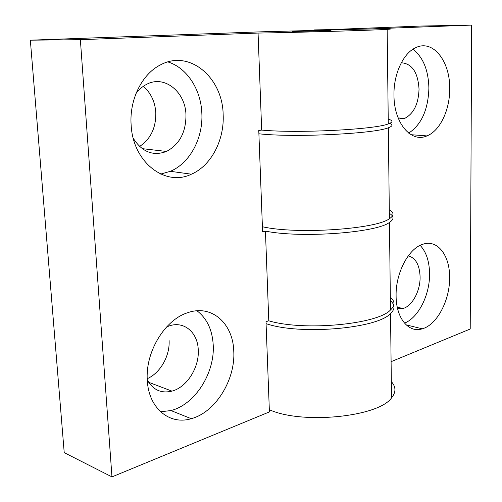 <?xml version="1.0" encoding="UTF-8"?>
<svg xmlns="http://www.w3.org/2000/svg" width="502" height="502" viewBox="0 0 502 502"><rect width="100%" height="100%" fill="white"/><g stroke="black" fill="none" stroke-linecap="round" stroke-linejoin="round"><path stroke-width="0.75" d="M408.289 255.832C415.694 257.965 419.628 264.993 420.099 276.903C420.369 290.884 412.261 306.082 402.987 308.517L397.615 308.724M401.305 62.769C412.06 63.572 417.971 72.382 419.038 89.187C418.486 103.901 413.748 113.615 404.813 118.334L398.588 119.043M393.97 95.135C393.875 123.103 411.182 143.164 426.913 135.91C439.965 130.903 449.874 110.026 449.704 88.835C450.263 61.52 433.132 39.137 415.901 47.596C403.395 52.917 393.537 73.907 393.97 95.135M408.71 133.118C421.485 124.615 428.212 109.612 428.89 88.107C428.426 70.054 423.086 57.109 412.882 49.271M396.103 295.923C396.084 318.368 408.703 333.328 422.282 328.81C437.054 324.844 449.905 300.227 449.616 277.694C449.955 255.392 437.405 238.902 422.621 244.33C408.484 248.578 395.538 273.226 396.103 295.923M404.493 323.15C418.473 317.71 429.894 294.762 429.574 273.797C429.392 261.404 426.254 251.922 420.161 245.352M389.339 213.356C394.214 216.186 394.252 219.217 389.445 222.436C376.174 232.815 300.88 238.362 265.439 231.115L262.596 231.773L258.768 130.482L261.674 130.093C297.711 133.469 374.699 129.56 388.284 123.912C393.198 122.149 393.179 120.555 388.228 119.125M364.421 29.097C388.008 28.708 395.589 28.802 387.161 29.373C373.287 30.302 294.661 32.561 258.066 33.063L80.364 39.683L30.34 40.179L261.686 31.808L364.421 29.097M261.674 130.093L258.066 33.063M265.439 231.115L268.777 320.797C303.691 331.339 377.479 324.405 390.481 309.991C395.187 305.523 395.137 301.275 390.33 297.24M169.067 340.224C170.172 355.541 160.42 372.986 147.237 378.69M166.645 326.915L169.337 325.873C184.146 320.759 197.669 332.462 198.246 349.687C199.476 367.2 187.02 387.237 171.96 391.127C161.192 393.693 152.966 389.947 147.287 379.895M143.296 86.325C150.801 92.776 154.974 101.504 155.802 112.511C156.097 127.721 150.688 139.048 139.569 146.484M136.017 93.497C139.079 89.394 142.668 86.306 146.797 84.242C164.612 74.773 185.433 91.954 185.966 114.707C186.047 132.177 179.553 144.419 166.469 151.447C153.123 156.398 142.053 152.018 133.268 138.314M160.715 174.075L170.373 171.314C190.045 163.106 203.285 137.962 201.829 112.969C200.894 89.519 187.02 67.757 167.9 61.928M131.129 124.866C132.823 162.566 165.585 187.026 191.413 174.194C211.173 165.742 224.519 140.008 223.152 114.456C222.631 77.697 189.461 48.895 160.295 64.978C141.978 74.139 129.271 99.722 131.129 124.866M160.565 411.791L170.962 410.548C195.228 404.524 215.069 372.616 213.206 344.78C212.271 329.72 206.868 318.387 196.997 310.788M147.331 380.679C148.699 408.427 169.745 425.351 191.231 418.687C215.571 412.33 235.532 379.631 233.763 351.231C233.06 323.294 211.518 303.936 187.346 312.834C164.65 320 145.009 352.398 147.331 380.679M331 30.704L292.302 31.475L331 30.704M391.096 361.678L470.211 329.017L471.66 25.1L420.732 26.054L314.553 30.202M269.329 409.707C302.248 424.692 378.452 416.898 391.522 397.929C396.128 392.257 396.065 386.822 391.328 381.62M266.073 323.627C299.462 335.317 377.184 328.678 390.525 313.574C395.225 309.056 395.174 304.758 390.374 300.673M366.793 29.06L471.66 25.1M366.793 29.009L314.547 29.894M262.408 226.747C296.324 234.566 375.766 229.295 389.401 218.721C394.214 215.553 394.177 212.578 389.295 209.798M258.894 133.783C293.312 137.73 374.398 133.821 388.328 127.772C393.242 125.952 393.223 124.301 388.272 122.814M80.364 39.683L111.965 476.9L269.411 411.91L265.997 321.694L268.777 320.797M30.34 40.179L64.218 452.653L111.965 476.9M397.277 307.205L402.987 308.517M398.13 117.92L404.813 118.334M411.056 134.705L426.913 135.91M406.162 324.888L422.282 328.81M388.284 123.912L387.161 29.373M390.481 309.991L389.445 222.436M171.96 391.127L148.642 382.279M166.469 151.447L142.166 148.642M191.413 174.194L170.373 171.314M191.231 418.687L170.962 410.548M391.522 397.929L390.525 313.574M389.401 218.721L388.328 127.772"/></g></svg>
